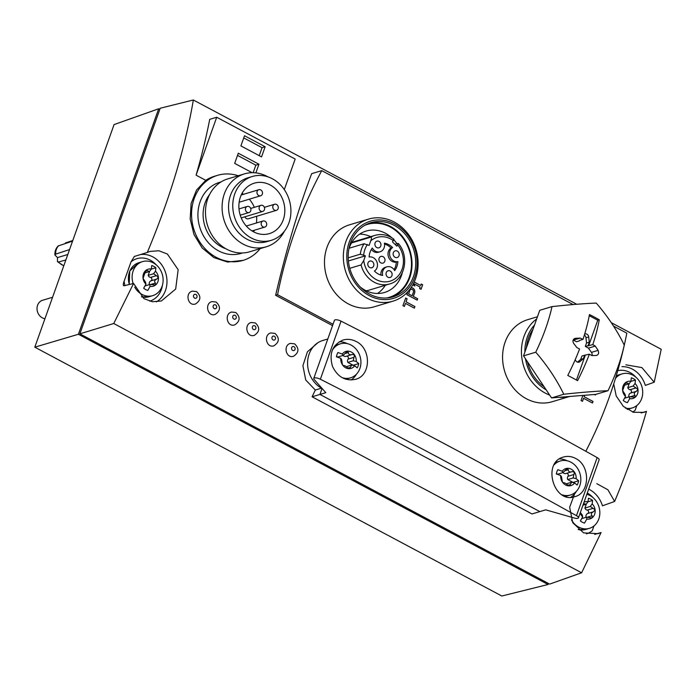 <?xml version="1.0" encoding="UTF-8"?>
<svg xmlns="http://www.w3.org/2000/svg" width="696" height="696" viewBox="0 0 696 696"><rect width="100%" height="100%" fill="white"/><g stroke="black" fill="none" stroke-linecap="round" stroke-linejoin="round"><path stroke-width="1.04" d="M398.321 243.504L396.885 246.158L392.509 241.921L393.536 239.198M351.489 242.965L370.959 237.11C371.62 237.536 371.551 238.771 370.742 240.816L369.098 245.427L364.034 243.757L349.105 248.246M348.191 257.842L360.319 254.188L365.383 255.858L363.747 260.469L361.059 264.915L349.757 268.317M391.918 275.651A3.489 3.002 73.3 0 0 391.274 271.953A3.489 3.002 73.3 0 0 388.072 270.796A3.489 3.002 73.3 0 0 386.202 275.007A3.489 3.002 73.3 0 0 390.082 277.478A3.489 3.002 73.3 0 0 391.918 275.651M373.665 265.924A3.489 3.002 73.3 0 0 373.021 262.227A3.489 3.002 73.3 0 0 369.82 261.07A3.489 3.002 73.3 0 0 367.949 265.28A3.489 3.002 73.3 0 0 371.829 267.751A3.489 3.002 73.3 0 0 373.665 265.924M380.764 245.984A3.489 3.002 73.3 0 0 380.12 242.295A3.489 3.002 73.3 0 0 376.928 241.138A3.489 3.002 73.3 0 0 375.048 245.34A3.489 3.002 73.3 0 0 378.928 247.82A3.489 3.002 73.3 0 0 380.764 245.984M399.017 255.71A3.489 3.002 73.3 0 0 398.373 252.013A3.489 3.002 73.3 0 0 395.171 250.856A3.489 3.002 73.3 0 0 393.301 255.067A3.489 3.002 73.3 0 0 397.181 257.537A3.489 3.002 73.3 0 0 399.017 255.71M372.334 248.002A7.612 6.551 73.3 0 0 380.12 251.761A7.612 6.551 73.3 0 0 384.357 243.156A16.495 14.198 73.3 0 1 392.596 247.55A7.612 6.551 73.3 0 0 390.091 256.65A7.612 6.551 73.3 0 0 397.877 261.609A16.495 14.198 73.3 0 1 394.675 270.613A7.612 6.551 73.3 0 0 386.889 266.846A7.612 6.551 73.3 0 0 382.652 275.459A16.495 14.198 73.3 0 1 374.413 271.066A7.612 6.551 73.3 0 0 376.91 261.966A7.612 6.551 73.3 0 0 369.124 256.998A16.495 14.198 73.3 0 1 372.334 248.002M370.959 237.11A25.369 21.846 -106.7 0 1 374.961 235.379L354.56 241.512A25.369 21.846 73.3 0 0 351.68 242.643M366.139 290.754A25.369 21.846 73.3 0 0 369.167 290.11L389.569 283.977A25.369 21.846 -106.7 0 1 361.059 264.915M397.921 243.435L394.989 244.322M65.842 260.008L58.586 261.966L57.437 261.635L57.498 257.59L54.923 254.988L55.645 254.136L69.556 249.568M65.346 242.982L72.784 240.52M217.535 175.34L214.446 176.271A44.405 38.219 73.3 0 0 205.772 180.325L196.542 190.034L191.113 203.502L190.182 219.014L193.975 234.517L202.171 247.959L213.855 257.572L227.566 262.053L243.095 260.382A44.405 38.219 -106.7 0 1 193.714 228.871A44.405 38.219 -106.7 0 1 217.535 175.34A44.405 38.219 -106.7 0 1 238.215 175.749M205.772 180.325L196.089 175.166A380.582 147.239 118 0 0 209.714 119.347L216.708 117.241L196.089 175.166M332.549 325.632L275.625 295.295C286.404 249.22 298.419 208.678 311.669 173.669L321.761 170.633A453.531 390.421 73.3 0 0 277.582 294.712L275.625 295.295M312.095 396.798L319.934 394.441L539.844 511.603L545.716 509.837L574.287 518.024A4.759 1.575 -160.4 0 0 578.446 517.867A4.759 1.575 -160.4 0 0 576.471 515.684A3171.524 1048.237 -160.4 0 0 320.36 379.224A4.759 1.575 -160.4 0 0 313.757 378.424A4.759 1.575 -160.4 0 0 314.113 379.407L325.806 392.675L319.934 394.441L322.039 388.516L319.934 394.441L539.844 511.603L531.996 513.961L312.095 396.798A380.582 147.239 118 0 0 315.314 390.038L305.718 379.981L302.908 365.67L307.432 351.776L317.837 342.78M192.322 291.145L196.507 291.58C201.301 296.235 200.944 300.376 195.437 303.995C187.998 306.632 184.727 293.007 192.322 291.145M211.941 301.594L216.125 302.038C220.91 306.684 220.554 310.825 215.055 314.453C207.608 317.08 204.346 303.465 211.941 301.594M231.559 312.043L235.744 312.487C240.529 317.141 240.172 321.274 234.674 324.901C227.227 327.538 223.964 313.913 231.559 312.043M251.169 322.5L255.362 322.935C260.147 327.59 259.791 331.731 254.284 335.35C246.845 337.986 243.574 324.362 251.169 322.5M270.788 332.949L274.972 333.393C279.757 338.038 279.4 342.18 273.902 345.808C266.455 348.435 263.192 334.811 270.788 332.949M290.406 343.398L294.591 343.841C299.376 348.496 299.019 352.628 293.521 356.256C286.073 358.892 282.811 345.268 290.406 343.398M611.279 322.666L661.2 349.27L654.214 382.217L641.886 367.592L625.878 364.817M613.733 383.931L616.221 396.007L623.312 406.342L633.412 412.284L644 412.354L646.471 411.388C637.997 440.69 627.383 470.713 614.638 501.451L607.921 489.793L596.803 483.668M576.749 304.274L193.349 99.989L160.21 108.237L79.883 333.828L113.752 323.51L133.58 283.446L143.95 298.645L152.398 301.733L161.368 300.985L175.67 289.058L178.159 269.7L167.405 254.04L158.932 250.769L150.058 251.404L147.3 252.448C169.868 198.499 185.214 147.683 193.349 99.989M575.096 492.524L569.659 507.253L572.747 522.696L583.605 532.884L598.082 533.675L601.083 532.536L581.612 572.782L113.752 323.51M646.471 411.388L641.155 412.945M588.677 489.14A25.369 21.846 -106.7 0 1 602.449 505.809L614.638 501.451M593.958 525.95L592.252 530.726A22.202 19.114 -106.7 0 1 586.406 533.875M601.083 532.536L594.688 534.406M581.612 572.782L549.631 584.109L79.883 333.828M621.919 366.661A25.369 21.846 -106.7 0 1 645.322 385.401L654.214 382.217M636.831 405.542L635.126 410.318A22.202 19.114 -106.7 0 1 632.62 412.041M147.3 252.448L134.241 256.493M134.389 256.433L131.039 261.827A22.202 19.114 -106.7 0 1 156.348 264.976M125.019 285.543A22.202 19.114 -106.7 0 1 124.106 281.297C123.114 283.785 123.061 285.29 123.931 285.804L133.58 283.446M123.357 285.377L123.931 285.804M124.106 281.297L131.039 261.827M78.396 334.263L548.057 584.501L501.816 596.011L34.8 347.182L78.396 334.263L158.688 108.776L114.066 124.584L34.8 347.182M159.802 109.368L158.688 108.776M548.431 583.466L548.057 584.501M585.815 451.269A453.531 390.421 73.3 0 0 626.826 333.175L613.541 326.093M573.121 304.561L321.761 170.633M277.582 294.712L333.045 324.258M594.28 394.501L595.289 395.041L595.515 394.406M582.874 395.415L581.038 400.565L582.482 401.34L583.57 398.295L592.444 403.019L593.009 401.444L584.127 396.711L584.64 395.276M413.494 283.524L420.14 287.065L419.618 288.527L421.063 289.301L422.663 284.786L421.219 284.02L420.697 285.482L414.216 282.028M412.78 284.864L414.868 285.995L413.441 283.629M407.952 291.615L406.873 294.652L417.191 300.15L417.696 298.741L413.363 296.435L414.607 292.938A3.68 3.167 73.3 0 0 414.077 289.258A3.68 3.167 73.3 0 0 411.014 287.726M405.672 298.01L402.94 305.683L404.385 306.449L405.472 303.404L414.355 308.137L414.912 306.553L406.038 301.82L407.116 298.775L405.672 298.01M537.46 316.741L527.629 319.699A42.813 36.862 73.3 0 0 502.573 356.456A42.813 36.862 73.3 0 0 526.402 398.764A42.813 36.862 73.3 0 0 552.285 401.705L569.693 396.468M368.393 219.144L349.54 224.808A42.813 36.862 73.3 0 0 324.484 261.574A42.813 36.862 73.3 0 0 348.313 303.882A42.813 36.862 73.3 0 0 374.196 306.814L393.049 301.142A42.813 36.862 -106.7 0 1 345.425 270.753A42.813 36.862 -106.7 0 1 368.393 219.144A42.813 36.862 -106.7 0 1 394.275 222.076A42.813 36.862 -106.7 0 1 418.105 264.384A42.813 36.862 -106.7 0 1 393.049 301.142M255.858 172.886L258.938 164.23L238.293 153.224L234.674 163.377L252.17 172.704M261.548 156.896L265.159 146.743L244.514 135.746L240.903 145.899L261.548 156.896M284.29 189.617L295.174 159.045L216.708 117.241M321.448 388.185L315.314 390.038M260.13 248.637A44.405 38.219 -106.7 0 1 243.095 260.382M272.388 178.776A33.304 28.667 -106.7 0 1 290.919 211.68A33.304 28.667 -106.7 0 1 271.431 240.277A33.304 28.667 -106.7 0 1 234.387 216.639A33.304 28.667 -106.7 0 1 252.256 176.497A33.304 28.667 -106.7 0 1 272.388 178.776M270.178 184.979A26.326 22.663 73.3 0 0 254.266 183.179A26.326 22.663 73.3 0 0 240.146 214.907A26.326 22.663 73.3 0 0 269.422 233.595A26.326 22.663 73.3 0 0 284.829 210.992A26.326 22.663 73.3 0 0 270.178 184.979M271.431 240.277L267.22 241.547A33.304 28.667 -106.7 0 1 230.176 217.909A33.304 28.667 -106.7 0 1 248.046 177.758L252.256 176.497M284.403 231.211A38.062 32.764 -106.7 0 1 266.272 246.793A38.062 32.764 -106.7 0 1 223.938 219.779A38.062 32.764 -106.7 0 1 244.357 173.904A38.062 32.764 -106.7 0 1 267.36 176.514A38.062 32.764 -106.7 0 1 268.073 176.897M266.272 246.793L249.664 251.787A38.062 32.764 -106.7 0 1 207.33 224.773A38.062 32.764 -106.7 0 1 227.749 178.898L244.357 173.904M260.748 189.912A3.175 2.732 73.3 0 0 258.825 189.704A3.175 2.732 73.3 0 0 257.129 193.523A3.175 2.732 73.3 0 0 260.652 195.776A3.175 2.732 73.3 0 0 262.505 193.053A3.175 2.732 73.3 0 0 260.748 189.912M244.879 216.795A3.175 2.732 73.3 0 0 248.315 218.779L276.442 210.331A3.175 2.732 73.3 0 0 278.304 207.608A3.175 2.732 73.3 0 0 276.538 204.467A3.175 2.732 73.3 0 0 274.615 204.25A3.175 2.732 73.3 0 0 272.919 208.078A3.175 2.732 73.3 0 0 276.442 210.331M262.844 205.564A3.175 2.732 73.3 0 0 260.93 205.346A3.175 2.732 73.3 0 0 259.234 209.174A3.175 2.732 73.3 0 0 262.757 211.419A3.175 2.732 73.3 0 0 264.611 208.696A3.175 2.732 73.3 0 0 262.844 205.564M249.159 206.66A3.175 2.732 73.3 0 0 247.245 206.442A3.175 2.732 73.3 0 0 245.54 210.262A3.175 2.732 73.3 0 0 249.072 212.515A3.175 2.732 73.3 0 0 250.925 209.792A3.175 2.732 73.3 0 0 249.159 206.66M264.95 221.215A3.175 2.732 73.3 0 0 263.036 220.997A3.175 2.732 73.3 0 0 261.331 224.817A3.175 2.732 73.3 0 0 264.863 227.07A3.175 2.732 73.3 0 0 266.716 224.347A3.175 2.732 73.3 0 0 264.95 221.215M243.539 194.297A26.326 22.663 73.3 0 0 242.051 193.436A26.326 22.663 73.3 0 0 242.008 193.41M253.553 231.811A26.326 22.663 73.3 0 0 254.336 230.237M256.424 222.981A26.326 22.663 73.3 0 0 256.58 216.299M254.345 207.33A26.326 22.663 73.3 0 0 249.272 199.195M259.225 155.66L262.07 147.674L243.739 137.912M262.07 147.674L265.159 146.743M253.161 172.704L255.85 165.161L258.938 164.23M255.85 165.161L237.519 155.391M72.567 241.112L58.133 245.975C55.776 248.472 54.706 251.474 54.914 254.988M67.808 254.492L57.498 257.59M394.71 223.955A40.281 34.678 -106.7 0 1 403.967 292.798A40.281 34.678 -106.7 0 1 347.191 262.549A40.281 34.678 -106.7 0 1 394.71 223.955M394.206 225.365A38.689 33.312 -106.7 0 1 415.738 263.601A38.689 33.312 -106.7 0 1 393.101 296.827A38.689 33.312 -106.7 0 1 350.062 269.361A38.689 33.312 -106.7 0 1 370.82 222.72A38.689 33.312 -106.7 0 1 394.206 225.365M368.984 223.338A38.689 33.312 -106.7 0 1 390.5 226.487A38.689 33.312 -106.7 0 1 412.032 263.61A38.689 33.312 -106.7 0 1 391.222 297.322M364.721 225.347A38.062 32.764 -106.7 0 1 390.299 227.044A38.062 32.764 -106.7 0 1 411.423 266.211A38.062 32.764 -106.7 0 1 386.558 297.992M348.861 248.985A32.051 27.588 -106.7 0 1 366.096 231.072A32.051 27.588 -106.7 0 1 385.471 233.273A32.051 27.588 -106.7 0 1 391.796 237.762M393.892 239.859A32.051 27.588 -106.7 0 1 396.946 243.73M402.297 272.702A32.051 27.588 -106.7 0 1 384.549 292.459A32.051 27.588 -106.7 0 1 360.302 287.022M370.707 236.657A32.051 27.588 73.3 0 0 359.667 234.108M377.519 293.468A32.051 27.588 73.3 0 0 385.314 285.256M569.467 396.485A42.813 36.862 -106.7 0 1 559.427 397.294M549.666 395.102A42.813 36.862 -106.7 0 1 522.122 359.702A42.813 36.862 -106.7 0 1 536.677 318.942M546.16 389.838A40.281 34.678 -106.7 0 1 525.497 358.832M524.88 352.072A40.281 34.678 -106.7 0 1 534.545 324.928M544.159 386.828A38.689 33.312 -106.7 0 1 527.498 361.842M526.428 347.722A38.689 33.312 -106.7 0 1 533.005 329.269M348.392 260.965L365.383 255.858M371.377 249.403A7.612 6.551 73.3 0 0 378.572 252.23L380.12 251.761M384.505 244.009A16.495 14.198 73.3 0 1 391.048 248.011L392.596 247.55M391.048 248.011A7.612 6.551 73.3 0 0 388.551 257.111A7.612 6.551 73.3 0 0 396.337 262.079L397.877 261.609M394.084 269.674A16.495 14.198 73.3 0 0 396.337 262.079M386.889 266.846L385.34 267.316A7.612 6.551 73.3 0 0 380.956 275.068M380.851 262.87A3.489 3.002 73.3 0 0 382.965 263.114A3.489 3.002 73.3 0 0 385.001 260.113A3.489 3.002 73.3 0 0 383.061 256.667A3.489 3.002 73.3 0 0 380.956 256.433A3.489 3.002 73.3 0 0 378.911 259.425A3.489 3.002 73.3 0 0 380.851 262.87M404.341 306.423L405.472 303.404M414.303 308.111L414.912 306.553M414.851 306.571L406.038 301.82M405.977 301.846L407.116 298.775M407.056 298.801L405.664 298.053M417.148 300.133L417.696 298.741M417.635 298.767L413.363 296.435M413.302 296.452L414.546 292.955A3.68 3.167 73.3 0 0 414.033 289.301A3.68 3.167 73.3 0 0 411.005 287.735M413.363 292.276A2.158 1.853 73.3 0 0 409.857 290.406L408.613 293.903L412.119 295.774L413.363 292.276M410.988 289.275L410.927 289.292A2.158 1.853 73.3 0 0 409.796 290.423L408.613 293.903M408.552 293.921L412.119 295.774M414.755 285.943L413.407 283.698M421.01 289.275L422.663 284.786M422.603 284.803L421.202 284.055M414.198 282.071L420.697 285.482M582.439 401.314L583.57 398.295M592.4 403.001L593.009 401.444M592.948 401.462L584.127 396.711M584.066 396.729L584.588 395.276M595.237 395.015L595.454 394.406M577.576 380.677A107.662 41.656 -62 0 0 589.373 354.212A107.689 34.861 18.6 0 1 591.878 355.586A107.454 11.841 -5.9 0 1 596.263 355.456C598.569 354.777 599.178 353.09 598.073 350.384A107.454 50.878 -131.3 0 0 595.263 346.095A107.689 36.314 -159.4 0 0 592.792 344.624A107.662 41.656 -62 0 0 599.265 319.769A102.251 33.791 -160.4 0 0 589.46 314.54A107.662 41.656 118 0 1 582.978 339.396A107.689 34.861 -161.4 0 0 580.255 338.091A107.454 11.841 174.1 0 0 575.47 338.334C572.912 339.091 572.303 340.788 573.661 343.415A107.454 50.878 48.7 0 1 576.871 347.591A107.689 36.314 20.6 0 1 579.568 348.992A107.662 41.656 118 0 1 567.771 375.449A102.251 33.791 19.6 0 1 572.756 378.032A102.251 33.791 19.6 0 1 577.576 380.677M563.769 394.249A98.267 9.118 -7.7 0 1 608.026 390.708A98.267 38.019 -62 0 0 624.251 345.12A98.267 47.137 -129.1 0 0 596.237 303.073A98.267 9.118 172.3 0 0 551.989 306.614A98.267 38.019 118 0 1 535.755 352.202A98.267 47.137 50.9 0 1 563.769 394.249L551.545 397.921L523.531 355.874L539.757 310.294L551.989 306.614M574.835 338.456L574.304 338.691M596.829 355.369L596.263 355.456M582.978 339.396L579.481 340.448M573.069 340.161L580.255 338.091M573.434 340.144L576.558 341.745L579.307 340.91M592.792 344.624L585.353 346.425L588.442 348.139L595.263 346.095M589.373 354.212L584.683 355.212L583.422 358.579L579.925 361.65A3.236 2.784 -106.7 0 1 579.011 362.155A3.236 2.784 -106.7 0 1 575.314 359.449M583.422 358.579L580.673 359.406L581.934 356.039L584.683 355.212M608.026 390.708L595.793 394.38L551.545 397.921M523.531 355.874L535.755 352.202M584.353 335.107A3.236 2.784 -106.7 0 1 585.971 337.777L586.51 343.006L589.26 342.18L588.103 345.599M584.666 334.089A3.236 2.784 -106.7 0 1 584.979 333.967A3.236 2.784 -106.7 0 1 588.72 336.951L589.26 342.18M586.51 343.006L585.353 346.425M588.442 348.139L591.452 352.376A3.236 2.784 -106.7 0 1 591.974 355.578M580.673 359.406L577.549 362.146M585.197 355.473L576.445 380.042M589.242 315.688L597.742 320.221L599.265 319.769M597.742 320.221L588.607 345.877M587.981 501.816L592.583 500.433L592.183 503.921L590.269 506.444L584.91 508.054L586.38 503.921M582.952 505.218L586.145 504.243L588.05 501.72L588.459 498.232A13.006 11.197 -106.7 0 1 592.583 500.433M586.145 504.243L583.544 503.556M580.595 512.778L582.308 515.005L582.665 516.85L580.377 520.904A13.006 11.197 -106.7 0 0 584.51 523.105L586.789 519.051L586.615 517.145L581.743 518.607L586.441 517.206L591.774 517.92M587.755 517.085L592.131 515.762L592.27 517.667A8.883 7.647 -106.7 0 1 586.789 519.051M592.131 515.762C590.791 514.135 591.269 512.795 593.566 511.743L595.089 509.777A8.883 7.647 -106.7 0 1 594.645 514.24A8.883 7.647 -106.7 0 1 592.27 517.667M584.91 508.054A3.106 2.68 73.3 0 0 587.189 510.116A1.775 1.531 73.3 0 1 587.642 513.526A3.106 2.68 73.3 0 0 586.119 517.293M587.189 510.116L593.105 508.332L595.089 509.777A8.883 7.647 -106.7 0 0 592.183 503.921M593.105 508.332L590.269 506.444M582.665 516.85A8.883 7.647 -106.7 0 1 580.203 512.926M584.022 502.199A8.883 7.647 -106.7 0 1 588.05 501.72M586.85 494.273A17.757 15.286 -106.7 0 1 598.786 519.016A17.757 15.286 -106.7 0 1 589.442 528.325A17.757 15.286 -106.7 0 1 571.442 519.851M630.854 381.408L635.465 380.025L635.057 383.513L633.143 386.036L627.783 387.646L629.254 383.513M624.416 385.236L629.019 383.835L630.924 381.312L631.333 377.824A13.006 11.197 -106.7 0 1 635.465 380.025M629.019 383.835L625.861 382.469M630.628 396.676L635.013 395.354L635.152 397.259L629.488 396.737L624.617 398.199L629.315 396.798L629.663 398.643L627.383 402.697A13.006 11.197 -106.7 0 1 623.259 400.496L625.539 396.442L625.182 394.597L622.633 390.595L625.443 382.696A8.883 7.647 -106.7 0 1 630.924 381.312M628.993 396.885A3.106 2.68 73.3 0 1 630.524 393.118A1.775 1.531 73.3 0 0 630.063 389.708L635.979 387.924L637.962 389.368A8.883 7.647 -106.7 0 1 637.519 393.832A8.883 7.647 -106.7 0 1 635.152 397.259L634.648 397.512M635.013 395.354C633.664 393.727 634.143 392.387 636.44 391.335L637.962 389.368A8.883 7.647 -106.7 0 0 635.057 383.513M635.979 387.924L633.143 386.036M627.783 387.646A3.106 2.68 73.3 0 0 630.063 389.708M625.539 396.442A8.883 7.647 -106.7 0 1 622.633 390.595A8.883 7.647 -106.7 0 1 625.443 382.696M615.481 378.346A17.757 15.286 -106.7 0 1 622.093 373.9A17.757 15.286 -106.7 0 1 638.362 379.79A17.757 15.286 -106.7 0 1 641.66 398.608A17.757 15.286 -106.7 0 1 632.316 407.917A17.757 15.286 -106.7 0 1 625.399 408.126M635.152 397.259A8.883 7.647 -106.7 0 1 629.663 398.643M151.267 269.135L155.869 267.743L155.469 271.24L153.555 273.763L148.196 275.372L149.666 271.24M144.829 272.954L149.431 271.562L151.337 269.039L151.745 265.541A13.006 11.197 -106.7 0 1 155.869 267.743M149.431 271.562L146.273 270.196M151.041 284.394L155.417 283.081L155.556 284.986L149.901 284.464L145.029 285.925L149.727 284.525L150.075 286.369L147.796 290.423A13.006 11.197 -106.7 0 1 143.663 288.222L145.951 284.168L145.594 282.324L143.045 278.313L145.856 270.422A8.883 7.647 -106.7 0 1 151.337 269.039M149.405 284.603A3.106 2.68 73.3 0 1 150.928 280.845A1.775 1.531 73.3 0 0 150.475 277.434L156.391 275.651L158.375 277.086A8.883 7.647 -106.7 0 1 157.931 281.549A8.883 7.647 -106.7 0 1 155.556 284.986L155.06 285.238M155.417 283.081C154.077 281.454 154.555 280.114 156.852 279.061L158.375 277.086A8.883 7.647 -106.7 0 0 155.469 271.24M156.391 275.651L153.555 273.763M148.196 275.372A3.106 2.68 73.3 0 0 150.475 277.434M145.951 284.168A8.883 7.647 -106.7 0 1 143.045 278.313A8.883 7.647 -106.7 0 1 145.856 270.422M133.136 283.55A17.757 15.286 -106.7 0 1 142.506 261.626A17.757 15.286 -106.7 0 1 158.775 267.516A17.757 15.286 -106.7 0 1 162.072 286.334A17.757 15.286 -106.7 0 1 152.728 295.643A17.757 15.286 -106.7 0 1 134.728 287.161M155.556 284.986A8.883 7.647 -106.7 0 1 150.075 286.369M44.935 318.716A9.518 8.187 -106.7 0 1 37.105 309.964A9.518 8.187 -106.7 0 1 42.587 300.272L52.574 297.27M355.83 341.345C351.602 339.256 347.348 338.822 343.076 340.022C332.366 344.772 328.843 353.568 332.505 366.4C337.664 377.014 345.338 381.33 355.499 379.329C371.212 375.649 371.516 348.348 355.83 341.345M578.446 517.867L599.134 459.778A4.759 1.575 -160.4 0 0 597.159 457.594A3171.524 1048.237 -160.4 0 0 341.04 321.134A4.759 1.575 -160.4 0 0 334.437 320.334L313.757 378.424M575.74 458.507C571.712 456.367 567.649 455.871 563.543 457.02C541.645 462.292 553.764 504.33 574.852 496.666C589.956 493.168 590.652 465.737 575.74 458.507M327.799 338.978L322.787 340.483A26.004 22.385 73.3 0 0 307.571 362.816A26.004 22.385 73.3 0 0 322.039 388.516L322.126 388.49M356.456 374.178A20.619 17.748 -106.7 0 1 351.071 379.99M339.256 341.753A20.619 17.748 -106.7 0 1 347.269 343.624M576.358 491.35A20.619 17.748 -106.7 0 1 570.807 497.266M559.54 458.916A20.619 17.748 -106.7 0 1 567.17 460.796M353.159 365.409A13.006 11.197 73.3 0 0 353.185 365.261L358.736 363.59A13.006 11.197 -106.7 0 1 357.213 367.88L354.708 365.757L351.697 365.061L346.373 366.661M353.185 365.261L347.817 362.399L353.22 360.78L356.23 361.476L358.736 363.59M353.22 360.78L354.56 354.995A8.883 7.647 -106.7 0 1 356.23 361.476M346.617 356.178A1.775 1.531 73.3 0 1 348.087 359.119A3.106 2.68 73.3 0 0 347.817 362.399M336.49 356.369L337.751 357.039L343.145 355.412L347.33 351.149A8.883 7.647 -106.7 0 1 354.56 354.995L352.35 354.429M347.043 351.202L348.435 352.55C348.47 354.551 349.697 355.204 352.115 354.508L351.706 354.655M343.128 355.421A3.106 2.68 73.3 0 0 345.929 356.387L351.55 354.699M343.633 365.696L342.467 364.826L341.623 359.702L340.796 358.344L336.412 356.796A13.006 11.197 -106.7 0 1 337.943 352.507L342.319 354.064L343.145 355.412M343.772 365.652C344.581 365.444 345.808 366.096 347.452 367.618L349.688 368.671A8.883 7.647 -106.7 0 1 345.703 367.81A8.883 7.647 -106.7 0 1 342.467 364.826A8.883 7.647 -106.7 0 1 340.796 358.344M348.017 368.106L350.436 367.375L349.957 368.628M350.436 367.375L351.697 365.061M342.319 354.064A8.883 7.647 -106.7 0 1 347.33 351.149M354.708 365.757A8.883 7.647 -106.7 0 1 349.688 368.671M332.27 350.332A17.757 15.286 -106.7 0 1 340.309 343.833A17.757 15.286 -106.7 0 1 360.067 356.439A17.757 15.286 -106.7 0 1 350.532 377.85A17.757 15.286 -106.7 0 1 342.075 377.624M573.069 482.572A13.006 11.197 73.3 0 0 573.086 482.424L578.646 480.753A13.006 11.197 -106.7 0 1 577.115 485.042L574.609 482.928L571.599 482.232L566.283 483.833M573.086 482.424L567.727 479.57L573.13 477.943L576.14 478.639L578.646 480.753M573.13 477.943L574.47 472.166A8.883 7.647 -106.7 0 1 576.14 478.639M566.527 473.35A1.775 1.531 73.3 0 1 567.988 476.29A3.106 2.68 73.3 0 0 567.727 479.57M556.4 473.532L557.653 474.202L563.055 472.575L567.24 468.312A8.883 7.647 -106.7 0 1 574.47 472.166L572.26 471.592M566.953 468.373L568.345 469.713C568.38 471.723 569.606 472.375 572.025 471.671L571.607 471.818M563.038 472.584A3.106 2.68 73.3 0 0 565.831 473.558L571.46 471.862M563.543 482.867L562.368 481.989L561.533 476.864L560.698 475.516L556.322 473.959A13.006 11.197 -106.7 0 1 557.844 469.678L562.229 471.227L563.055 472.575M563.673 482.824C564.482 482.606 565.709 483.259 567.353 484.781L569.598 485.843A8.883 7.647 -106.7 0 1 565.604 484.973A8.883 7.647 -106.7 0 1 562.368 481.989A8.883 7.647 -106.7 0 1 560.698 475.516M567.927 485.269L570.337 484.547L569.859 485.791M570.337 484.547L571.599 482.232M562.229 471.227A8.883 7.647 -106.7 0 1 567.24 468.312M574.609 482.928A8.883 7.647 -106.7 0 1 569.598 485.843M554.207 464.754A17.757 15.286 -106.7 0 1 560.219 460.996A17.757 15.286 -106.7 0 1 579.968 473.602A17.757 15.286 -106.7 0 1 570.442 495.013A17.757 15.286 -106.7 0 1 562.098 494.83M397.781 244.931A22.837 19.662 -106.7 0 1 392.24 280.358A22.837 19.662 -106.7 0 1 363.747 260.469M370.742 240.816A22.837 19.662 -106.7 0 1 393.405 240.694M363.686 254.954A22.837 19.662 -106.7 0 1 367.401 244.522M360.319 254.188A25.369 21.846 -106.7 0 1 364.034 243.757M63.832 265.646A11.684 10.057 -106.7 0 1 58.586 261.966M225.939 248.785A33.304 28.667 -106.7 0 1 209.618 194.471M242.286 252.979A37.105 31.946 -106.7 0 1 199.726 227.061A37.105 31.946 -106.7 0 1 220.936 181.969M587.293 493.02A22.202 19.114 -106.7 0 1 593.062 497.657M140.566 254.527A25.369 21.846 -106.7 0 1 165.474 272.31A25.369 21.846 -106.7 0 1 156.417 301.873M162.429 285.212A22.202 19.114 -106.7 0 1 149.71 301.185M195.915 294.46A2.062 1.775 -106.7 0 1 196.394 297.984A2.062 1.775 -106.7 0 1 193.488 296.435A2.062 1.775 -106.7 0 1 195.915 294.46M215.534 304.909A2.062 1.775 -106.7 0 1 216.004 308.432A2.062 1.775 -106.7 0 1 213.098 306.884A2.062 1.775 -106.7 0 1 215.534 304.909M235.144 315.358A2.062 1.775 -106.7 0 1 235.622 318.881A2.062 1.775 -106.7 0 1 232.716 317.332A2.062 1.775 -106.7 0 1 235.144 315.358M254.762 325.815A2.062 1.775 -106.7 0 1 255.241 329.339A2.062 1.775 -106.7 0 1 252.335 327.79A2.062 1.775 -106.7 0 1 254.762 325.815M274.381 336.264A2.062 1.775 -106.7 0 1 274.85 339.787A2.062 1.775 -106.7 0 1 271.945 338.239A2.062 1.775 -106.7 0 1 274.381 336.264M293.999 346.712A2.062 1.775 -106.7 0 1 294.469 350.236A2.062 1.775 -106.7 0 1 291.563 348.687A2.062 1.775 -106.7 0 1 293.999 346.712M617.77 370.62A22.202 19.114 -106.7 0 1 635.935 377.249M55.645 254.136A11.684 10.057 -106.7 0 1 58.655 245.679M585.971 337.777L588.72 336.951M591.452 352.376L598.073 350.384M577.967 362.233L579.925 361.65M587.642 513.526L593.566 511.743M589.442 528.325L585.736 529.438A17.757 15.286 -106.7 0 1 578.185 529.491M624.764 383.644L626.8 383.035M630.524 393.118L636.44 391.335M632.316 407.917L628.61 409.03A17.757 15.286 -106.7 0 1 627.157 409.379M618.379 375.014L616.238 375.866A17.757 15.286 -106.7 0 1 618.379 375.014L622.093 373.9M145.177 271.362L147.204 270.753M150.928 280.845L156.852 279.061M152.728 295.643L149.022 296.757A17.757 15.286 -106.7 0 1 141.436 296.8M129.369 284.481A17.757 15.286 -106.7 0 1 138.791 262.74L142.506 261.626M320.36 379.224L341.04 321.134M576.471 515.684L597.159 457.594M348.087 359.119L354.003 357.344M345.042 353.568L348.435 352.55M335.046 345.52A17.757 15.286 -106.7 0 1 336.603 344.946L335.054 345.52M346.825 378.963A17.757 15.286 -106.7 0 1 345.808 379.224L350.532 377.85M567.988 476.29L573.913 474.507M564.943 470.74L568.345 469.713M555.86 462.327A17.757 15.286 -106.7 0 1 556.504 462.109L555.86 462.327M566.735 496.126A17.757 15.286 -106.7 0 1 565.543 496.431L570.442 495.013M374.961 235.379C381.608 233.551 387.924 234.83 393.927 239.206M389.569 283.977C404.889 280.14 409.874 256.511 398.338 243.487M239.137 202.24L260.652 195.776M241.225 194.993L258.825 189.704M264.367 207.33L274.615 204.25M241.216 217.9L262.757 211.419M250.682 208.426L260.93 205.346M240.224 215.177L249.072 212.515M238.98 208.93L247.245 206.442M252.022 230.933L264.863 227.07M246.288 226.035L263.036 220.997M63.762 265.846L57.437 261.635M585.736 529.438L578.263 529.56M628.61 409.03L627.166 409.379M149.022 296.757L141.523 296.87M129.195 284.516L129.761 270.988L138.791 262.74M340.309 343.833L336.603 344.946M560.219 460.996L556.504 462.109"/></g></svg>
